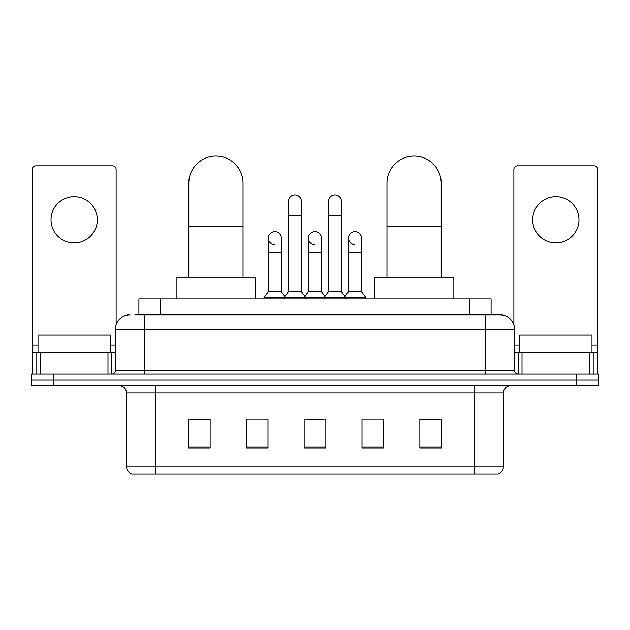 <?xml version="1.0" encoding="UTF-8"?>
<svg xmlns="http://www.w3.org/2000/svg" width="630" height="630" viewBox="0 0 630 630"><rect width="100%" height="100%" fill="white"/><g stroke="black" fill="none" stroke-linecap="round" stroke-linejoin="round"><path stroke-width="0.94" d="M138.907 314.819L138.907 298.911L491.093 298.911L491.093 314.819M135.253 314.819L495.078 314.819M134.922 314.819L144.325 314.819L144.325 329.285L115.392 329.285L115.392 370.503A3.615 3.615 0 0 1 111.778 374.125M129.859 314.819A14.466 14.466 0 0 0 115.392 329.285M500.141 314.819A14.466 14.466 0 0 1 514.608 329.285L485.675 329.285L485.675 314.819L499.921 314.819M514.608 329.285L514.608 370.503C514.82 372.7 516.025 373.905 518.222 374.125M53.196 374.125L31.5 374.125L31.5 379.906L53.196 379.906L31.5 379.906L31.5 385.694L53.196 385.694L53.196 379.906L576.804 379.906L53.196 379.906L53.196 374.125L576.804 374.125L576.804 379.906L598.5 379.906L576.804 379.906L576.804 385.694L53.196 385.694M576.804 385.694L598.5 385.694L598.5 374.125L576.804 374.125M503.394 466.98C503.197 470.452 501.464 472.76 498.188 473.925L474.469 473.925L474.469 466.98L503.394 466.98L503.394 392.923A7.229 7.229 0 0 1 510.631 385.694M474.469 473.925L131.812 473.925A7.229 7.229 0 0 1 126.606 466.98L126.606 392.923C126.173 388.537 123.763 386.127 119.369 385.694M441.559 447.962L441.559 419.037L419.863 419.037L419.863 447.962L441.559 447.962M383.702 447.962L383.702 419.037L362.006 419.037L362.006 447.962L383.702 447.962M210.136 447.962L210.136 419.037L188.441 419.037L188.441 447.962L210.136 447.962M267.994 447.962L267.994 419.037L246.298 419.037L246.298 447.962L267.994 447.962M325.852 447.962L325.852 419.037L304.148 419.037L304.148 447.962L325.852 447.962M126.606 466.98L155.531 466.98L155.531 473.925L145.751 473.925M461.459 473.925L168.541 473.925M419.863 419.178L440.118 419.178M189.882 419.178L210.136 419.178M307.692 419.178L322.158 419.178M110.329 352.43L110.329 335.065L38.013 335.065L38.013 352.43M74.167 196.647A23.145 23.145 0 0 0 51.03 219.791A23.145 23.145 0 0 0 74.167 242.928A23.145 23.145 0 0 0 97.311 219.791A23.145 23.145 0 0 0 74.167 196.647M107.982 374.125L107.982 352.43L40.359 352.43L40.359 374.125M116.117 324.765L116.117 169.454A3.615 3.615 0 0 0 112.502 165.84L35.839 165.84A3.615 3.615 0 0 0 32.224 169.454L32.224 352.43L40.359 352.43M107.982 352.43L115.392 352.43M32.224 374.125L32.224 352.43M188.795 277.216L188.795 183.196A27.121 27.121 0 0 1 215.917 156.075A27.121 27.121 0 0 1 243.038 183.196A27.121 27.121 0 0 0 215.917 156.075M243.038 277.216L243.038 183.196M255.693 298.911L255.693 277.216L176.14 277.216L176.14 298.911M386.962 277.216L386.962 183.196A27.121 27.121 0 0 1 414.083 156.075A27.121 27.121 0 0 1 441.205 183.196A27.121 27.121 0 0 0 414.083 156.075M441.205 277.216L441.205 183.196M453.86 298.911L453.86 277.216L374.307 277.216L374.307 298.911M288.382 215.885L301.4 215.885L301.4 291.674L288.382 291.674L288.382 201.419A6.513 6.513 0 0 1 295.305 194.922A6.513 6.513 0 0 1 301.4 201.419A6.513 6.513 0 0 0 295.305 194.922M288.382 291.674L284.043 297.462L284.043 298.911M301.4 291.674L305.739 297.462L264.017 297.462L264.017 298.911M328.45 291.674L328.45 215.885L341.468 215.885L341.468 291.674L328.45 291.674L324.111 297.462L305.739 297.462L305.739 298.911M328.45 215.885L328.45 201.419A6.513 6.513 0 0 1 335.373 194.922A6.513 6.513 0 0 1 341.468 201.419A6.513 6.513 0 0 0 335.373 194.922M341.468 291.674L345.807 297.462L324.111 297.462L324.111 298.911M361.502 291.674L361.502 252.622L348.484 252.622L348.484 291.674L361.502 291.674L365.841 297.462L345.807 297.462L345.807 298.911M274.452 244.653A6.513 6.513 0 0 1 268.356 238.156A6.513 6.513 0 0 1 275.271 231.659A6.513 6.513 0 0 1 281.374 238.156L281.374 252.622L268.356 252.622L268.356 238.156M281.374 252.622L281.374 291.674L268.356 291.674L268.356 252.622M268.356 291.674L264.017 297.462M281.374 291.674L284.878 296.352M314.52 244.653A6.513 6.513 0 0 1 308.416 238.156A6.513 6.513 0 0 1 315.339 231.659A6.513 6.513 0 0 1 321.434 238.156L321.434 252.622L308.416 252.622L308.416 238.156M321.434 252.622L321.434 291.674L308.416 291.674L308.416 252.622M308.416 291.674L304.912 296.352M321.434 291.674L324.946 296.352M354.588 244.653A6.513 6.513 0 0 1 348.484 238.156A6.513 6.513 0 0 1 355.399 231.659A6.513 6.513 0 0 1 361.502 238.156L361.502 252.622M348.484 291.674L344.98 296.352M365.841 297.462L365.841 298.911M555.833 196.647A23.145 23.145 0 0 0 532.689 219.791A23.145 23.145 0 0 0 555.833 242.928A23.145 23.145 0 0 0 578.97 219.791A23.145 23.145 0 0 0 555.833 196.647M589.641 374.125L589.641 352.43L522.018 352.43L522.018 374.125M597.775 374.125L597.775 352.43L597.775 374.125M589.641 352.43L597.775 352.43L597.775 169.454A3.615 3.615 0 0 0 594.161 165.84L517.498 165.84A3.615 3.615 0 0 0 513.883 169.454L513.883 324.765M514.608 352.43L522.018 352.43M591.987 352.43L591.987 335.065L519.671 335.065L519.671 352.43M160.603 314.819L160.603 298.911M469.397 314.819L469.397 298.911M144.325 374.125L144.325 370.503L514.608 370.503M115.392 370.503L144.325 370.503L144.325 329.285L485.675 329.285L485.675 374.125M474.469 385.694L474.469 392.923L126.606 392.923M503.394 392.923L474.469 392.923L474.469 466.98L155.531 466.98L155.531 385.694M325.852 446.961L304.148 446.961M267.994 446.961L246.298 446.961M210.136 446.961L188.441 446.961M383.702 446.961L362.006 446.961M441.559 446.961L419.863 446.961M115.392 345.193L110.329 345.193M38.013 345.193L32.224 345.193M111.541 352.43L111.541 374.125M32.28 352.43L32.28 374.125M36.8 374.125L36.8 352.43M188.795 226.587L243.038 226.587M386.962 226.587L441.205 226.587M597.775 345.193L591.987 345.193M519.671 345.193L514.608 345.193M597.72 374.125L597.72 352.43M593.2 352.43L593.2 374.125M518.458 374.125L518.458 352.43M301.4 215.885L301.4 201.419M341.468 215.885L341.468 201.419M348.484 252.622L348.484 238.156"/></g></svg>
